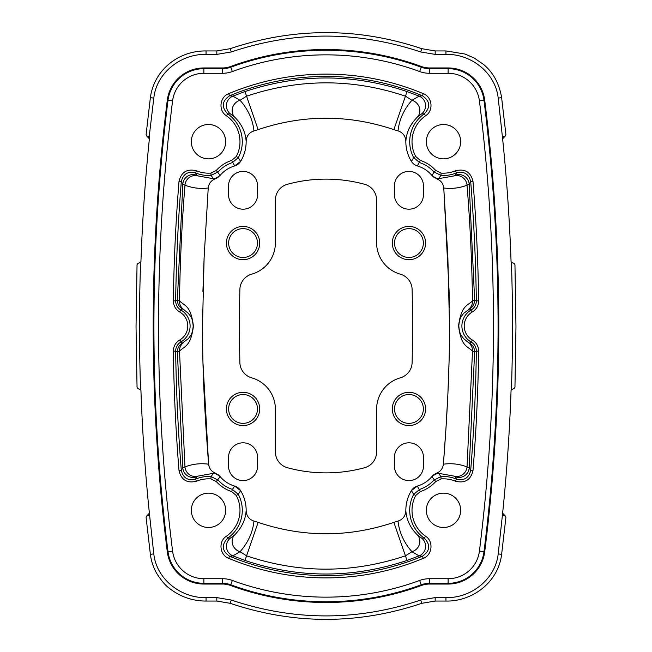 <?xml version="1.0" encoding="UTF-8"?>
<svg xmlns="http://www.w3.org/2000/svg" width="652" height="652" viewBox="0 0 652 652"><rect width="100%" height="100%" fill="white"/><g stroke="black" fill="none" stroke-linecap="round" stroke-linejoin="round"><path stroke-width="0.98" d="M239.871 289.529A1816.39 1816.39 0 0 0 239.871 362.471A16.316 16.316 0 0 0 251.713 377.842A32.641 32.641 0 0 1 275.405 409.228L275.405 451.983A16.316 16.316 0 0 0 287.442 467.728A146.879 146.879 0 0 0 364.558 467.728A16.316 16.316 0 0 0 376.595 451.983L376.595 409.228A32.641 32.641 0 0 1 400.287 377.842A16.316 16.316 0 0 0 412.129 362.471A1816.39 1816.39 0 0 0 412.129 289.529A16.316 16.316 0 0 0 400.287 274.158A32.641 32.641 0 0 1 376.595 242.772L376.595 200.017A16.316 16.316 0 0 0 364.558 184.271A146.879 146.879 0 0 0 287.442 184.271A16.316 16.316 0 0 0 275.405 200.017L275.405 242.772A32.641 32.641 0 0 1 251.713 274.158A16.316 16.316 0 0 0 239.871 289.529M408.943 228.64A14.417 14.417 0 0 1 423.36 243.057A14.417 14.417 0 0 1 408.943 257.475A14.417 14.417 0 0 1 394.525 243.057A14.417 14.417 0 0 1 408.943 228.64M392.3 243.057A16.642 16.642 0 0 0 408.943 259.7A16.642 16.642 0 0 0 425.585 243.057A16.642 16.642 0 0 0 408.943 226.415A16.642 16.642 0 0 0 392.3 243.057M408.943 394.525A14.417 14.417 0 0 0 394.525 408.943A14.417 14.417 0 0 0 408.943 423.36A14.417 14.417 0 0 0 423.36 408.943A14.417 14.417 0 0 0 408.943 394.525M392.3 408.943A16.642 16.642 0 0 0 408.943 425.585A16.642 16.642 0 0 0 425.585 408.943A16.642 16.642 0 0 0 408.943 392.3A16.642 16.642 0 0 0 392.3 408.943M243.057 257.475A14.417 14.417 0 0 0 257.475 243.057A14.417 14.417 0 0 0 243.057 228.64A14.417 14.417 0 0 0 228.64 243.057A14.417 14.417 0 0 0 243.057 257.475M226.415 243.057A16.642 16.642 0 0 0 243.057 259.7A16.642 16.642 0 0 0 259.7 243.057A16.642 16.642 0 0 0 243.057 226.415A16.642 16.642 0 0 0 226.415 243.057M243.057 423.36A14.417 14.417 0 0 1 228.64 408.943A14.417 14.417 0 0 1 243.057 394.525A14.417 14.417 0 0 1 257.475 408.943A14.417 14.417 0 0 1 243.057 423.36M226.415 408.943A16.642 16.642 0 0 0 243.057 425.585A16.642 16.642 0 0 0 259.7 408.943A16.642 16.642 0 0 0 243.057 392.3A16.642 16.642 0 0 0 226.415 408.943M137.091 266.171C136.708 264.394 137.564 263.253 139.658 262.756L140.93 261.639C142.38 220.262 145.233 178.982 149.479 137.8L149.308 137.116L146.545 135.82L146.105 134.508L150.376 97.661C154.1 69.797 178.713 50.62 206.056 50.938L216.823 50.938L230.148 48.696C294.052 27.286 357.948 27.286 421.852 48.696L435.177 50.938L445.944 50.938L465.031 54.034L474.281 58.077L483.621 64.507C493.303 72.608 499.302 83.66 501.624 97.661L505.895 134.508L505.455 135.82L502.513 137.702M140.596 262.365C139.12 304.794 139.12 347.214 140.596 389.635L140.93 390.361C142.38 431.738 145.233 473.018 149.479 514.2L153.807 553.907C156.48 579.278 181.117 598.283 206.056 597.607L216.823 597.607L231.281 600.036C294.394 621.193 357.54 621.193 420.719 600.036L435.177 597.607L445.944 597.607C470.997 598.283 495.455 579.286 498.193 553.907L502.521 514.2C506.767 473.018 509.619 431.738 511.07 390.361L511.404 389.635C512.879 347.214 512.879 304.794 511.404 262.365L511.07 261.639C509.619 220.262 506.767 178.982 502.521 137.8L498.193 98.093C495.455 72.714 470.997 53.717 445.944 54.393L435.177 54.393L420.719 51.964C357.247 30.807 294.101 30.807 231.281 51.964L216.823 54.393L206.056 54.393C181.117 53.717 156.48 72.722 153.807 98.093L149.169 136.944M503.605 136.545L502.831 136.944M511.404 262.365L512.342 262.756C514.436 263.253 515.292 264.394 514.909 266.171M448.128 584.045A36.862 36.862 0 0 0 484.705 551.763A1815.527 1815.527 0 0 0 484.705 100.237A36.862 36.862 0 0 0 448.128 67.955L429.448 67.955A23.04 23.04 0 0 1 421.494 66.537A276.472 276.472 0 0 0 230.506 66.537A23.04 23.04 0 0 1 222.552 67.955L203.872 67.955A36.862 36.862 0 0 0 167.295 100.237A1815.527 1815.527 0 0 0 167.295 551.763A36.862 36.862 0 0 0 203.872 584.045L222.552 584.045A23.04 23.04 0 0 1 230.506 585.463A276.472 276.472 0 0 0 421.494 585.463A23.04 23.04 0 0 1 429.448 584.045L448.128 584.045L448.128 583.32L429.448 583.32L429.448 584.045M228.697 558.34C219.651 555.048 218.192 541.339 226.391 536.229A31.492 31.492 0 0 0 236.26 495.463L231.688 491.608A36.121 36.121 0 0 1 216.268 481.551L210.898 478.918A31.492 31.492 0 0 0 196.472 481.217C187.067 483.515 181.248 479.953 178.998 470.524A1795.551 1795.551 0 0 1 173.35 351.159C173.448 346.302 175.559 342.585 179.691 340.01A16.17 16.17 0 0 0 179.691 311.99C175.567 309.423 173.448 305.707 173.35 300.841A1795.551 1795.551 0 0 1 178.998 181.476C181.223 172.055 187.051 168.493 196.472 170.783A31.492 31.492 0 0 0 210.898 173.082L216.268 170.449A36.121 36.121 0 0 1 231.688 160.392L236.26 156.537A31.492 31.492 0 0 0 226.391 115.771C218.224 110.677 219.618 96.969 228.697 93.66A251.9 251.9 0 0 1 423.303 93.66C432.349 96.952 433.808 110.661 425.609 115.771A31.492 31.492 0 0 0 415.74 156.537L420.312 160.392A36.121 36.121 0 0 1 435.732 170.449L441.102 173.082A31.492 31.492 0 0 0 455.528 170.783C464.933 168.485 470.752 172.046 473.002 181.476A1795.551 1795.551 0 0 1 478.649 300.841C478.552 305.698 476.441 309.415 472.309 311.99A16.17 16.17 0 0 0 472.309 340.01C476.433 342.577 478.552 346.293 478.649 351.159A1795.551 1795.551 0 0 1 473.002 470.524C470.777 479.945 464.949 483.507 455.528 481.217A31.492 31.492 0 0 0 441.102 478.918L435.732 481.551A36.121 36.121 0 0 1 420.312 491.608L415.74 495.463A31.492 31.492 0 0 0 425.609 536.229C433.776 541.323 432.382 555.031 423.303 558.34A251.9 251.9 0 0 1 228.697 558.34L229.585 556.221A249.594 249.594 0 0 0 422.414 556.221C430.1 550.916 430.727 544.885 424.297 538.128A33.798 33.798 0 0 1 413.702 494.371L411.42 490.597A37.661 37.661 0 0 0 405.846 510.483C406.383 519.636 410.238 527.794 417.419 534.982L421.632 538.12L424.297 538.128L425.609 536.229M460.671 141.68A17.164 17.164 0 0 0 443.499 124.516A17.164 17.164 0 0 0 426.335 141.68A17.164 17.164 0 0 0 443.499 158.844A17.164 17.164 0 0 0 460.671 141.68M225.665 510.32A17.164 17.164 0 0 0 208.501 493.156A17.164 17.164 0 0 0 191.329 510.32A17.164 17.164 0 0 0 208.501 527.484A17.164 17.164 0 0 0 225.665 510.32M225.665 141.68A17.164 17.164 0 0 0 208.501 124.516A17.164 17.164 0 0 0 191.329 141.68A17.164 17.164 0 0 0 208.501 158.844A17.164 17.164 0 0 0 225.665 141.68M460.671 510.32A17.164 17.164 0 0 0 443.499 493.156A17.164 17.164 0 0 0 426.335 510.32A17.164 17.164 0 0 0 443.499 527.484A17.164 17.164 0 0 0 460.671 510.32M411.42 161.403L413.702 157.629A33.798 33.798 0 0 1 424.297 113.872L421.632 113.88L417.419 117.018C410.238 124.206 406.383 132.364 405.846 141.517A37.661 37.661 0 0 0 411.42 161.403A10.367 10.367 0 0 0 417.345 165.926A29.951 29.951 0 0 1 432.04 175.608L434.028 171.998A33.814 33.814 0 0 0 419.586 162.576L413.702 157.629L415.74 156.537M140.596 389.635L139.658 389.244C137.564 388.747 136.708 387.606 137.091 385.829M206.056 601.062L216.823 601.062L206.056 601.062C192.185 600.989 179.838 596.645 169.007 588.014C165.584 585.651 161.533 580.851 156.839 573.621C153.407 567.623 151.248 561.193 150.376 554.339L146.105 517.492L146.545 516.18L149.169 515.056M148.395 515.455L149.487 514.298M502.831 515.056L505.455 516.18L505.895 517.492L501.624 554.339C498.307 582.326 472.341 601.568 445.944 601.062L435.177 601.062L421.852 603.304C357.948 624.714 294.052 624.714 230.148 603.304L216.823 601.062M514.909 385.829C515.292 387.606 514.436 388.747 512.342 389.244L511.404 389.635M421.632 113.88A10.367 10.359 81.9 0 0 419.114 96.129L422.414 95.779A249.594 249.594 0 0 0 229.585 95.779L232.886 96.129L244.973 91.573C299.219 73.448 353.245 73.448 407.027 91.573L419.114 96.129L411.942 100.286L405.438 96.17C352.708 78.411 299.749 78.411 246.562 96.17L240.058 100.286C248.167 109.536 252.805 119.732 253.962 130.889L250.759 132.372M425.609 115.771L424.297 113.872C430.727 107.099 430.1 101.068 422.414 95.779L423.303 93.66M230.368 113.88A10.367 10.359 -81.9 0 1 232.886 96.129L240.058 100.286A10.367 9.609 -45.9 0 0 234.581 117.018L230.368 113.88L227.703 113.872A33.798 33.798 0 0 1 238.298 157.629L240.58 161.403L234.655 165.926A10.367 10.367 0 0 0 240.58 161.403A37.661 37.661 0 0 0 246.154 141.517C245.617 132.364 241.762 124.206 234.581 117.018M405.577 138.974L405.846 141.517C405.642 136.186 403.034 132.649 398.038 130.889A56.479 56.479 0 0 1 393.873 129.626C348.6 114.426 303.351 114.426 258.127 129.626L256.912 130.033M325.12 118.232L327.06 118.232M398.038 130.889C399.195 119.732 403.832 109.536 411.942 100.286A10.367 9.609 45.9 0 1 417.419 117.018M228.697 93.66L229.585 95.779C221.9 101.084 221.272 107.115 227.703 113.872L226.391 115.771M248.599 134.393L248.249 134.858M246.855 137.507L246.676 138.02M246.383 139.169L246.154 141.517C246.366 136.178 248.974 132.633 253.962 130.889A56.479 56.479 0 0 0 258.127 129.626L244.973 91.573M423.303 558.34L422.414 556.221L419.114 555.871A10.367 10.359 98.1 0 0 421.632 538.12M417.419 534.982A10.367 9.609 134.1 0 1 411.942 551.714L419.114 555.871L407.027 560.427C352.781 578.552 298.755 578.552 244.973 560.427L232.886 555.871L229.585 556.221C221.9 550.932 221.272 544.901 227.703 538.128L230.368 538.12A10.367 10.359 -98.1 0 0 232.886 555.871L240.058 551.714L246.562 555.83C299.292 573.589 352.251 573.589 405.438 555.83L411.942 551.714C403.832 542.464 399.195 532.268 398.038 521.111L401.241 519.628M405.617 512.831L405.846 510.483C405.634 515.822 403.026 519.367 398.038 521.111A56.479 56.479 0 0 0 393.873 522.374L395.088 521.975M326.88 533.768L324.94 533.768M217.907 474.469L219.911 476.343A29.951 29.951 0 0 0 234.655 486.074L240.58 490.597A37.661 37.661 0 0 1 246.154 510.483C246.358 515.813 248.966 519.351 253.962 521.111C252.805 532.268 248.167 542.464 240.058 551.714A10.367 9.609 -134.1 0 1 234.581 534.982C241.762 527.794 245.617 519.636 246.154 510.483L246.423 513.026M230.368 538.12L234.581 534.982M210.898 478.918L211.077 476.62L213.383 473.319L198.069 476.09L196.611 476.873L195.592 479.081A33.798 33.798 0 0 1 211.077 476.62L217.972 480.002A33.814 33.814 0 0 0 232.414 489.424L234.655 486.074A10.367 10.367 0 0 1 240.58 490.597L238.298 494.371A33.798 33.798 0 0 1 227.703 538.128L226.391 536.229M403.401 517.606L403.751 517.142M405.145 514.493L405.324 513.98M472.309 311.99L469.733 308.861L463.417 313.547C461.877 316.342 459.782 316.138 458.804 325.78C459.66 335.91 461.869 335.544 463.385 338.412L468.438 342.602L469.733 343.139L471.16 342.007A18.468 18.468 0 0 1 471.16 309.993C474.542 307.891 476.27 304.851 476.343 300.874A1793.245 1793.245 0 0 0 470.703 181.663L469.179 184.1L474.632 299.912L476.343 300.874L478.649 300.841M455.381 175.152L456.408 172.919A33.798 33.798 0 0 1 440.923 175.38L438.6 178.705L453.922 175.934L455.381 175.152A10.367 10.367 33 0 1 469.179 184.1L467.036 185.201C459.416 188.094 451.665 189.023 443.767 187.988L443.107 184.997M443.352 464.591L443.384 464.208C451.445 463.075 459.326 463.971 467.036 466.905L472.504 351.175C467.818 346.073 461.208 347.288 458.568 325.813C461.355 304.777 467.802 305.87 472.504 300.825L474.632 299.912A10.367 10.367 118.7 0 1 469.733 308.861M468.438 309.398A10.367 10.041 58.2 0 0 472.504 300.825C471.958 262.202 470.141 223.66 467.036 185.201A10.367 10.09 68.8 0 0 453.922 175.934M434.077 474.477L436.498 473.189C440.54 471.543 442.838 468.543 443.384 464.208L445.854 429.986M445.919 428.975L447.826 395.471M447.9 393.93L449.081 361.167M449.089 360.874L449.098 360.466M449.415 342.789L449.513 326M449.399 307.711L449.098 291.509M449.081 290.971L443.767 187.988C443.238 183.522 440.866 180.457 436.653 178.811L432.04 175.608L434.134 177.531M453.931 476.09L438.617 473.319L440.923 476.62A33.798 33.798 0 0 1 456.408 479.081L455.389 476.873L453.931 476.09A10.367 10.09 -68.8 0 0 467.036 466.905L469.195 467.932L470.703 470.337A1793.245 1793.245 0 0 0 476.343 351.126L474.632 352.088L472.504 351.175A10.367 10.041 -58.2 0 0 468.438 342.602M469.733 343.139A10.367 10.367 -118.7 0 1 474.632 352.088L469.195 467.932A10.367 10.367 -32.9 0 1 455.389 476.873M473.002 181.476L470.703 181.663C468.869 173.945 464.102 171.028 456.408 172.919L455.528 170.783M440.19 180.857L439.383 180.221M432.048 175.127A10.367 10.367 -151.3 0 0 438.6 178.705L436.653 178.811M436.498 473.189L438.617 473.319A10.367 10.367 151.4 0 0 432.064 476.897L432.089 476.343L436.498 473.189M455.528 481.217L456.408 479.081C464.118 480.964 468.886 478.046 470.703 470.337L473.002 470.524M478.649 351.159L476.343 351.126C476.262 347.149 474.534 344.101 471.16 342.007L472.309 340.01M236.26 156.537L238.298 157.629L232.414 162.576A33.814 33.814 0 0 0 217.972 171.998L211.077 175.38A33.798 33.798 0 0 1 195.592 172.919L196.619 175.152L198.078 175.934L213.4 178.705L211.077 175.38L210.898 173.082M216.268 170.449L219.952 175.127L218.559 177.01M219.952 175.127A10.367 10.367 151.3 0 1 213.4 178.705L214.948 178.958M196.619 175.152A10.367 10.367 -33 0 0 182.821 184.1L181.297 181.663A1793.245 1793.245 0 0 0 175.657 300.874L177.368 299.912L182.821 184.1L184.964 185.201C181.859 223.66 180.042 262.202 179.496 300.825C184.182 305.927 190.791 304.712 193.432 326.187C190.645 347.223 184.198 346.13 179.496 351.175L184.964 466.905C192.674 463.971 200.555 463.075 208.616 464.208L209.276 467.109M196.472 170.783L195.592 172.919C187.882 171.036 183.114 173.954 181.297 181.663L178.998 181.476M182.267 308.861A10.367 10.367 61.3 0 1 177.368 299.912L179.496 300.825A10.367 10.041 121.8 0 0 183.562 309.398L182.267 308.861L180.84 309.993A18.468 18.468 0 0 1 180.84 342.007C177.458 344.109 175.73 347.149 175.657 351.126A1793.245 1793.245 0 0 0 181.297 470.337L182.804 467.932L184.964 466.905A10.367 10.09 -111.2 0 0 198.069 476.09M208.273 187.54L208.232 187.988C200.335 189.023 192.584 188.094 184.964 185.201A10.367 10.09 -68.8 0 1 198.078 175.934M217.882 177.523L215.347 178.811C211.142 180.441 208.77 183.505 208.232 187.988L204.149 256.994M204.117 257.613L202.911 291.387M202.576 309.61L202.487 326.033M202.601 344.028L202.911 360.76M202.943 362.056L208.616 464.208C209.153 468.527 211.452 471.526 215.502 473.189L219.911 476.343L219.936 476.897A10.367 10.367 -151.4 0 0 213.383 473.319L215.502 473.189M196.611 476.873A10.367 10.367 -147.1 0 1 182.804 467.932L177.368 352.088L175.657 351.126L173.35 351.159M183.562 342.602A10.367 10.041 -121.8 0 0 179.496 351.175L177.368 352.088A10.367 10.367 -61.3 0 1 182.267 343.139L188.583 338.453C190.123 335.658 192.218 335.861 193.196 326.22C192.34 316.09 190.131 316.456 188.615 313.588L183.562 309.398M178.998 470.524L181.297 470.337C183.13 478.055 187.898 480.972 195.592 479.081L196.472 481.217M210.368 469.195L210.735 469.701M173.35 300.841L175.657 300.874C175.738 304.851 177.466 307.899 180.84 309.993L179.691 311.99M441.102 173.082L440.923 175.38L434.028 171.998L435.732 170.449M415.74 495.463L413.702 494.371L419.586 489.424A33.814 33.814 0 0 0 434.028 480.002L440.923 476.62L441.102 478.918M411.42 490.597L417.345 486.074A10.367 10.367 0 0 0 411.42 490.597M432.635 475.724L433.686 474.77M231.688 491.608L232.414 489.424L238.298 494.371L236.26 495.463M153.807 553.907L150.465 554.33M498.193 553.907L501.535 554.33M498.193 98.093L501.535 97.67M153.807 98.093L150.465 97.67M420.312 491.608L417.345 486.074A29.951 29.951 0 0 0 432.089 476.343M443.384 464.208C447.068 417.109 449.562 372.431 449.513 326L447.851 256.953L443.767 187.988M231.688 160.392L234.655 165.926A29.951 29.951 0 0 0 219.96 175.608L215.347 178.811M208.232 187.988L204.141 257.092L202.487 326.261C202.446 372.651 204.94 417.166 208.616 464.208M244.973 560.427L258.127 522.374A56.479 56.479 0 0 0 253.962 521.111M394.427 194.671A14.515 14.515 0 0 0 408.943 209.186A14.515 14.515 0 0 0 423.458 194.671L423.458 185.918A14.515 14.515 0 0 0 408.943 171.403A14.515 14.515 0 0 0 394.427 185.918L394.427 194.671M228.542 194.671A14.515 14.515 0 0 0 243.057 209.186A14.515 14.515 0 0 0 257.573 194.671L257.573 185.918A14.515 14.515 0 0 0 243.057 171.403A14.515 14.515 0 0 0 228.542 185.918L228.542 194.671M228.542 466.082A14.515 14.515 0 0 0 243.057 480.597A14.515 14.515 0 0 0 257.573 466.082L257.573 457.329A14.515 14.515 0 0 0 243.057 442.814A14.515 14.515 0 0 0 228.542 457.329L228.542 466.082M394.427 466.082A14.515 14.515 0 0 0 408.943 480.597A14.515 14.515 0 0 0 423.458 466.082L423.458 457.329A14.515 14.515 0 0 0 408.943 442.814A14.515 14.515 0 0 0 394.427 457.329L394.427 466.082M258.127 522.374C303.4 537.574 348.649 537.574 393.873 522.374L407.027 560.427M148.403 136.545L149.487 137.702M172.584 551.103A31.532 31.532 0 0 0 203.872 578.715L222.552 578.715A28.37 28.37 0 0 1 232.348 580.459A271.142 271.142 0 0 0 419.652 580.459A28.37 28.37 0 0 1 429.448 578.715L448.128 578.715A31.532 31.532 0 0 0 479.416 551.103A1810.188 1810.188 0 0 0 479.416 100.897A31.532 31.532 0 0 0 448.128 73.285L429.448 73.285A28.37 28.37 0 0 1 419.652 71.541A271.142 271.142 0 0 0 232.348 71.541A28.37 28.37 0 0 1 222.552 73.285L203.872 73.285A31.532 31.532 0 0 0 172.584 100.897A1810.188 1810.188 0 0 0 172.584 551.103L168.012 551.673A1814.801 1814.801 0 0 1 168.012 100.326A36.137 36.137 0 0 1 203.872 68.68L222.552 68.68A23.765 23.765 0 0 0 230.759 67.221A275.747 275.747 0 0 1 421.241 67.221A23.765 23.765 0 0 0 429.448 68.68L448.128 68.68A36.137 36.137 0 0 1 483.988 100.326A1814.801 1814.801 0 0 1 483.988 551.673L484.705 551.763M479.416 100.897L484.705 100.237M429.448 578.715L429.448 583.32A23.765 23.765 0 0 0 421.241 584.779A275.747 275.747 0 0 1 230.759 584.779A23.765 23.765 0 0 0 222.552 583.32L203.872 583.32A36.137 36.137 0 0 1 168.012 551.673L167.295 551.763M172.584 100.897L167.295 100.237M203.872 73.285L203.872 67.955M222.552 73.285L222.552 67.955M232.348 71.541L230.506 66.537M419.652 71.541L421.494 66.537M429.448 73.285L429.448 67.955M448.128 73.285L448.128 67.955M479.416 551.103L483.988 551.673A36.137 36.137 0 0 1 448.128 583.32L448.128 578.715M419.652 580.459L421.494 585.463M232.348 580.459L230.506 585.463M203.872 578.715L203.872 584.045M222.552 578.715L222.552 584.045M503.597 515.455L502.513 514.298M393.873 129.626L407.027 91.573M179.691 340.01L182.267 343.139M420.312 160.392L417.345 165.926M435.732 481.551L432.064 476.897M219.936 476.897L216.268 481.551M206.056 597.607L206.056 600.981M216.823 597.607L216.823 600.932M231.281 600.036L230.213 603.133M420.719 600.036L421.787 603.133M435.177 597.607L435.177 600.899M445.944 597.607L445.944 600.899M445.944 54.393L445.944 51.1M435.177 54.393L435.177 51.1M420.719 51.964L421.787 48.867M231.281 51.964L230.213 48.867M216.823 54.393L216.823 51.1M206.056 54.393L206.056 51.1M505.455 135.82L502.619 138.819M149.381 138.819L146.545 135.82M146.545 516.18L149.381 513.181M502.619 513.181L505.455 516.18M514.966 386.571L515.968 326.652L514.966 265.429M137.034 265.429L136.032 326.628L137.034 386.571"/></g></svg>
